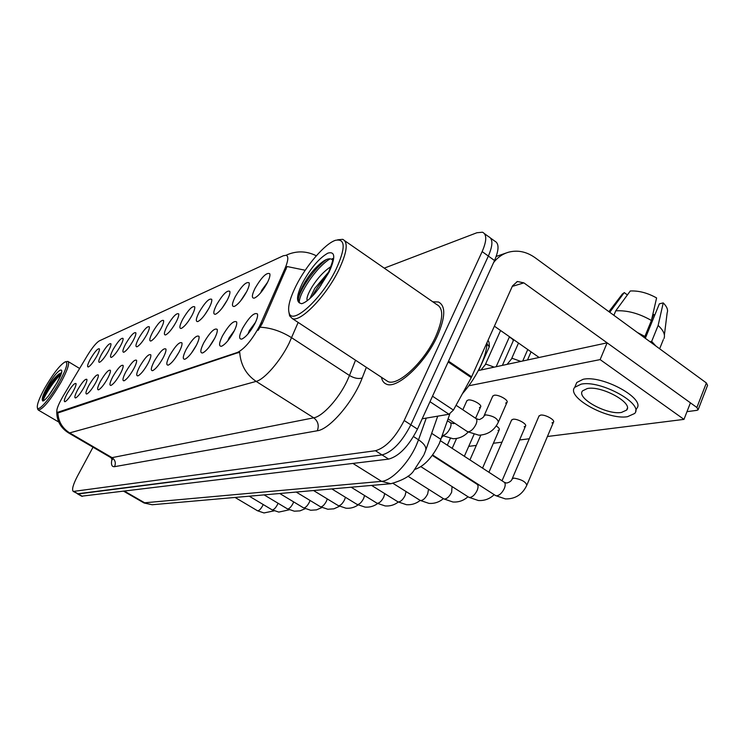 <?xml version="1.0" encoding="UTF-8"?>
<svg xmlns="http://www.w3.org/2000/svg" width="745" height="745" viewBox="0 0 745 745"><rect width="100%" height="100%" fill="white"/><g stroke="black" fill="none" stroke-linecap="round" stroke-linejoin="round"><path stroke-width="1.12" d="M235.215 296.743C241.585 286.005 246.222 281.359 249.128 282.83C249.631 284.469 248.765 287.486 246.548 291.872C242.19 299.648 238.111 304.509 234.312 306.446C231.574 306.8 231.881 303.569 235.215 296.743M246.707 291.565L240.654 300.84M216.581 304.77C222.699 294.452 227.113 289.973 229.805 291.332C230.28 292.915 229.404 295.877 227.197 300.198C222.96 307.732 219.058 312.416 215.482 314.25C212.94 314.558 213.303 311.391 216.581 304.77M227.132 300.319L222.01 308.244M199.092 312.295C204.987 302.377 209.187 298.047 211.701 299.313C212.129 300.84 211.254 303.746 209.056 308.002C204.94 315.303 201.197 319.819 197.835 321.561C195.46 321.831 195.879 318.739 199.092 312.295M208.712 308.654L204.596 315.06M182.655 319.372C188.327 309.827 192.34 305.636 194.687 306.8C195.088 308.29 194.203 311.131 192.024 315.34C188.019 322.417 184.425 326.785 181.258 328.443C179.033 328.666 179.498 325.649 182.655 319.372M191.279 316.7L188.364 321.272M167.169 326.04C172.635 316.83 176.472 312.779 178.679 313.859C179.051 315.303 178.157 318.096 175.997 322.24C172.095 329.113 168.64 333.332 165.641 334.915C163.565 335.11 164.068 332.149 167.169 326.04M174.432 324.978L173.52 326.412M152.557 332.335C157.838 323.442 161.516 319.512 163.574 320.518C163.928 321.915 163.034 324.652 160.892 328.741C157.083 335.418 153.759 339.506 150.928 341.014C148.972 341.182 149.512 338.286 152.557 332.335M138.738 338.277C143.85 329.69 147.38 325.872 149.317 326.813C149.652 328.163 148.749 330.854 146.625 334.887C142.91 341.378 139.706 345.335 137.024 346.779C135.18 346.919 135.758 344.088 138.738 338.277M125.672 343.901C130.617 335.604 134.007 331.888 135.832 332.764C136.139 334.077 135.236 336.721 133.132 340.688C129.509 347.012 126.417 350.858 123.866 352.236C122.133 352.348 122.729 349.573 125.672 343.901M113.277 349.237C118.073 341.201 121.333 337.597 123.055 338.416C123.344 339.683 122.441 342.281 120.355 346.192C116.816 352.338 113.827 356.082 111.396 357.404C109.766 357.498 110.39 354.778 113.277 349.237M101.506 354.303C106.163 346.518 109.301 343.007 110.931 343.771C111.201 345 110.297 347.552 108.23 351.407C104.775 357.404 101.888 361.036 99.569 362.303C98.033 362.377 98.675 359.714 101.506 354.303M90.331 359.118C94.839 351.565 97.865 348.148 99.42 348.856C99.662 350.057 98.768 352.562 96.72 356.371C93.339 362.21 90.545 365.748 88.338 366.968C86.876 367.024 87.538 364.407 90.331 359.118M255.116 288.175C261.756 276.972 266.645 272.158 269.783 273.75C270.314 275.445 269.466 278.518 267.231 282.96C262.752 291.006 258.478 296.054 254.417 298.102C251.484 298.512 251.717 295.197 255.116 288.175M267.567 282.299L261.821 290.168L260.638 292.85M222.485 335.827C228.966 324.857 233.679 320.21 236.612 321.905C237.152 323.693 236.24 326.925 233.893 331.581C229.516 339.459 225.4 344.348 221.563 346.248C218.648 346.574 218.956 343.1 222.485 335.827M234.479 330.417L229.078 337.913L227.784 340.875M203.758 342.793C209.978 332.27 214.448 327.781 217.177 329.346C217.67 331.078 216.758 334.235 214.42 338.826C210.165 346.444 206.235 351.156 202.621 352.953C199.921 353.232 200.293 349.843 203.758 342.793M214.811 338.072L208.991 347.226M186.213 349.321C192.191 339.208 196.447 334.878 198.98 336.321C199.446 337.988 198.515 341.08 196.205 345.596C192.061 352.981 188.299 357.526 184.9 359.239C182.385 359.472 182.814 356.166 186.213 349.321M196.345 345.326L191.446 353.083M169.739 355.44C175.494 345.717 179.554 341.517 181.92 342.858C182.348 344.479 181.417 347.505 179.126 351.947C175.094 359.109 171.48 363.495 168.277 365.125C165.93 365.32 166.414 362.098 169.739 355.44M178.958 352.264L175.075 358.447M154.243 361.204C159.793 351.836 163.677 347.766 165.893 349.014C166.293 350.569 165.353 353.54 163.081 357.917C159.151 364.864 155.677 369.11 152.66 370.656C150.453 370.824 150.984 367.676 154.243 361.204M162.466 359.034L159.83 363.253M139.65 366.633C145.014 357.591 148.73 353.651 150.797 354.806C151.17 356.315 150.229 359.23 147.976 363.532C144.148 370.274 140.805 374.39 137.946 375.871C135.888 376.011 136.456 372.928 139.65 366.633M125.877 371.755C131.055 363.029 134.621 359.202 136.568 360.273C136.912 361.735 135.972 364.584 133.737 368.831C130.002 375.387 126.78 379.373 124.07 380.788C122.133 380.9 122.739 377.883 125.877 371.755M112.849 376.597C117.859 368.16 121.286 364.445 123.121 365.441C123.437 366.857 122.497 369.65 120.29 373.832C116.639 380.211 113.538 384.075 110.968 385.435C109.142 385.519 109.776 382.576 112.849 376.597M100.519 381.179C105.371 373.022 108.668 369.408 110.4 370.339C110.698 371.708 109.748 374.446 107.569 378.562C104.002 384.774 101.003 388.527 98.564 389.831C96.841 389.896 97.502 387.009 100.519 381.179M88.832 385.528C93.535 377.631 96.701 374.111 98.34 374.977C98.619 376.309 97.669 379 95.509 383.051C92.035 389.095 89.13 392.745 86.802 393.993C85.191 394.04 85.861 391.218 88.832 385.528M77.731 389.663C82.295 381.999 85.349 378.572 86.895 379.382C87.156 380.667 86.215 383.312 84.073 387.298C80.674 393.192 77.862 396.74 75.645 397.942C74.118 397.97 74.817 395.213 77.731 389.663M67.171 393.584C71.604 386.152 74.556 382.818 76.027 383.573C76.26 384.82 75.329 387.409 73.206 391.339C69.881 397.094 67.162 400.54 65.048 401.704C63.604 401.713 64.312 399.013 67.171 393.584M242.525 328.368C249.286 316.914 254.259 312.108 257.435 313.943C258.012 315.796 257.118 319.093 254.753 323.824C250.246 331.972 245.943 337.057 241.836 339.068C238.698 339.441 238.931 335.874 242.525 328.368M255.498 322.315L249.398 330.519L247.945 334.002M449.803 413.987L439.299 443.582C432.081 457.886 423.877 466.519 414.676 469.462M261.085 322.808L259.279 326.599C251.67 340.39 244.379 349.005 237.413 352.45L57.235 412.432C55.903 410.691 57.886 405.206 63.195 395.967L87.277 355.672C92.194 347.673 96.235 342.728 99.374 340.838L283.342 255.758L286.238 255.284C288.65 256.382 288.25 260.75 285.028 268.386L261.085 322.808L262.231 323.553L258.115 330.352M437.399 335.958C445.491 317.128 445.845 305.813 438.46 302.004L432.789 301.79L438.46 302.004C445.845 305.813 445.491 317.128 437.399 335.958C425.144 363.448 396.675 389.7 386.273 384.085C396.675 389.7 425.144 363.448 437.399 335.958M298.149 322.427L289.013 343.426C280.26 361.213 264.27 379.55 256.14 381.393C246.055 374.521 240.57 364.761 239.694 352.106L58.594 412.739L57.235 412.432M260.247 327.176L260.219 327.213C270.873 327.763 281.34 331.283 291.649 337.746L349.489 375.499L355.514 360.198M77.406 493.795L382.064 454.925C392.392 452.01 401.983 441.971 410.84 424.827L488.357 256.066C492.994 245.263 493.069 238.782 488.58 236.64C493.069 238.782 492.994 245.263 488.357 256.066L410.84 424.827C401.983 441.971 392.392 452.01 382.064 454.925L78.234 493.954L73.271 491.449L375.452 450.734C385.714 447.754 395.297 437.678 404.19 420.506L482.155 251.596C486.83 240.784 486.941 234.321 482.49 232.217L476.893 232.747L384.262 268.144M305.226 270.249L287.067 266.524L262.231 323.553M381.459 377.296C382.129 380.76 383.731 383.023 386.273 384.085C383.731 383.023 382.129 380.76 381.459 377.296M93.023 447.205L77.452 476.139C73.038 484.669 71.641 489.782 73.271 491.449M81.624 496.189L388.648 459.106C399.041 456.247 408.642 446.255 417.461 429.129L494.54 260.517C499.15 249.715 499.178 243.224 494.643 241.045L490.638 238.139M511.47 358.969L512.439 358.392L520.82 361.418M485.265 364.724L486.14 364.203L494.224 367.145M422.192 418.783L448.984 414.267L429.995 401.713M493.6 262.557C497.586 257.463 502.465 254.045 508.239 252.285C517.477 249.771 526.436 251.587 535.106 257.714L706.381 382.949L707.573 385.323L698.279 409.378M686.992 411.659L696.901 410.346L698.112 409.815L696.882 407.487L523.875 282.877L517.403 281.498L512.504 285.894L471.259 377.613L453.426 410.076L448.984 414.267M539.129 357.479L494.401 326.189M462.375 393.779C470.142 384.82 476.39 375.154 481.102 364.799C484.883 356.259 486.885 348.8 487.109 342.421M385.705 380.09L387.847 381.496C397.625 386.739 424.278 362.135 435.751 336.405C443.349 318.758 443.685 308.141 436.766 304.556L344.861 240.831M288.986 312.574L289.628 315.871L292.319 318.581C300.347 322.65 326.124 296.147 338.714 270.128C347.096 252.313 348.427 242.051 342.709 239.331L337.643 239.797M296.165 285.596C289.768 298.475 287.44 307.657 289.19 313.142C292.487 325.453 321.933 298.596 336.023 269.364C345.717 248.038 345.54 238.344 335.511 240.3C325.071 243.531 306.195 265.462 296.165 285.596M319.316 287.663L328.415 272.689C332.568 262.156 333.835 257.5 332.223 258.711L332.223 259.763C330.51 258.208 327.8 258.534 324.094 260.741C316.951 265.639 310.414 273.033 304.491 282.904C300.431 290.01 298.382 295.579 298.345 299.611L299.527 302.936L301.613 303.718C305.133 302.74 309.52 299.369 314.79 293.586L319.316 287.663L329.02 272.223C335.66 257.444 335.278 251.074 327.875 253.132C319.102 258.161 310.656 268.116 302.507 283.016C297.106 294.163 296.11 300.803 299.527 302.936M307.331 300.626C306.186 298.643 307.806 293.968 312.183 286.62C317.882 277.717 324.187 271.012 331.106 266.487M309.92 298.484L314.772 288.362L328.88 271.739M298.363 298.792C300.133 289.079 314.697 267.837 326.543 259.483M312.537 295.979C315.927 289.246 320.722 282.429 326.915 275.538M299.406 302.805C297.823 295.216 316.336 266.766 330.165 258.822M318.525 288.762L321.104 285.046M37.688 409.052L38.349 410.085C43.014 409.247 50.52 400.046 60.876 382.511C67.497 370.19 69.844 363.16 67.925 361.399L65.541 361.781M44.858 387.922C39.383 397.923 36.878 404.498 37.352 407.655C38.209 412.33 50.688 397.932 59.423 381.989C66.631 368.44 68.549 361.725 65.188 361.865C60.047 364.817 53.268 373.506 44.858 387.922M61.165 373.31L59.255 373.804C55.95 376.169 52.243 380.574 48.146 387.009C44.411 393.09 42.465 397.383 42.316 399.897L42.782 401.043C43.992 400.791 45.929 399.031 48.583 395.753L56.778 383.126C62.366 372.444 60.978 373.012 61.286 372.453L61.407 373.189M49.701 394.245L54.916 386.329M42.325 400.195C42.707 396.489 53.78 378.954 60.773 373.254M43.154 400.931C43.163 397.867 53.51 380.974 60.829 374.465M479.398 407.58L480.581 406.984C482.583 404.898 472.088 399.031 468.093 400.009L466.798 400.931M497.995 430.452L499.215 429.893C499.737 428.906 498.74 427.583 496.226 425.944M524.154 426.801L525.486 426.187C527.516 424.129 517.142 418.392 512.951 419.258L511.489 420.255M505.659 403.101L506.963 402.458C509.077 400.251 498.331 394.245 494.093 395.269L492.668 396.303M551.98 422.909L553.442 422.238C555.593 420.068 544.968 414.201 540.525 415.114L538.914 416.222M547.417 436.496L683.985 419.379L600.135 359.602L468.791 385.77M468.735 446.357L476.306 445.408M493.376 443.266L501.981 442.185M519.563 439.988L529.285 438.768M683.985 419.379L690.429 402.831L607.128 342.84L478.29 370.572M600.135 359.602L607.128 342.84M621.423 412.451L626.573 410.113C633.734 403.082 601.457 385.323 587.284 388.545L582.571 390.855C575.885 397.998 606.83 415.151 621.423 412.451M664.391 334.999L667.148 312.853C668.284 309.985 666.98 306.67 663.227 302.898L659.362 303.839L645.31 338.295M635.615 410.998L636.575 408.623C646.455 398.994 602.277 374.698 583.093 379.317L576.779 382.492L575.848 384.699M581.053 384.187L574.749 387.316C565.762 397.057 607.538 420.236 627.486 416.697L634.61 413.512C644.462 403.976 600.219 379.661 581.053 384.187M613.88 315.312L615.752 310.833L630.27 290.997C638.772 290.578 647.554 292.897 656.596 297.935L651.419 320.49L644.9 336.442L643.261 336.796M644.9 336.442L637.338 332.466M651.419 320.49C639.061 313.384 627.169 310.171 615.752 310.833M627.392 294.927L624.236 292.589L609.773 312.295M624.236 292.589L621.526 295.141M652.806 314.437L653.691 314.427L651.67 319.391M654.734 315.2L653.691 314.427M655.889 346.025L651.67 341.396L658.133 325.463L663.227 302.898M650.022 341.731L651.67 341.396M663.953 338.575C665.462 334.85 663.525 330.473 658.133 325.463M644.686 336.489L644.267 337.532M431.681 433.339L440.966 439.392M58.026 412.404L58.594 412.739M285.028 268.386L286.136 269.131M237.413 352.45L238.186 352.944M114.553 466.668C116.071 462.971 115.233 459.972 112.039 457.644L313.729 417.824C322.51 416.502 338.696 398.808 347.002 381.142L349.489 375.499C354.378 378.339 358.624 379.149 362.228 377.92C353.381 401.676 329.588 429.399 317.296 430.768L114.553 466.668C111.657 467.013 110.809 464.358 112.011 458.715M110.511 457.411L112.039 457.644L69.667 432.901L68.503 432.882L110.735 457.551L112.551 459.721M57.859 412.749C58.361 421.53 62.301 428.254 69.667 432.901L256.14 381.393L313.729 417.824C318.059 421.204 319.242 425.516 317.296 430.768M316.327 255.796C307.089 251.149 297.711 250.665 288.194 254.334L286.127 255.256M366.344 367.332L362.228 377.92M73.997 491.542L82.462 496.356M375.452 450.734L388.648 459.106M404.19 420.506L417.461 429.129M482.155 251.596L494.54 260.517M143.85 502.866L381.561 481.354C391.311 480.907 408.167 463.669 416.176 445.603L418.532 439.801L413.522 436.561M352.953 463.446L381.561 481.354L390.846 483.719L152.176 504.747L144.064 502.987L123.828 491.318M424.073 454.45L425.414 451.125C426.941 447.764 424.65 443.992 418.532 439.801L426.27 418.094M152.176 504.747L145.359 503.192L124.611 491.225M440.472 440.742L503.946 482.043C505.492 483.021 505.622 485.172 504.318 488.506C502.083 492.985 499.485 495.425 496.505 495.816L495.257 495.36M512.094 479.007L513.938 478.085C521.509 479.417 525.802 481.81 526.808 485.256C522.431 494.512 515.317 499.075 505.455 498.936L495.667 495.621L432.622 454.981M456.061 405.271L475.813 418.42C477.191 419.258 477.238 421.251 475.953 424.389C473.736 428.757 471.213 431.234 468.382 431.83L467.096 431.411M484.036 415.859L485.721 414.844C493.181 415.915 497.399 418.317 498.386 422.07C494.373 430.433 487.863 434.81 478.858 435.192L467.497 431.681L448.099 418.886M432.296 455.409L476.893 484.148C478.355 485.079 478.439 487.174 477.145 490.424C474.965 494.773 472.479 497.129 469.685 497.502L468.568 497.101M452.047 486.55L451.647 492.231C449.514 496.44 447.13 498.731 444.504 499.085L443.508 498.731M509.291 337.15C512.243 338.556 513.519 339.878 513.119 341.117L502.381 365.385M428.533 489.251L427.667 493.926C425.581 498.014 423.3 500.23 420.823 500.575L419.938 500.258M487.044 343.827L489.251 346.872L478.672 370.488M406.053 491.542L405.084 495.527C403.045 499.495 400.847 501.646 398.51 501.972L397.718 501.692M447.447 420.739L450.073 422.471C451.358 423.272 451.377 425.218 450.101 428.291C447.931 432.519 445.519 434.912 442.856 435.48L442.344 435.434M512.271 286.406L523.875 282.877M448.527 361.157L471.65 376.83M696.882 407.487L706.381 382.949M471.259 377.613L448.164 361.968M432.51 396.2L453.426 410.076M51.06 392.289L56.909 383.014C68.214 362.936 57.784 367.658 47.224 386.962C43.396 393.975 41.767 398.407 42.335 400.261M384.746 493.618L383.768 497.036C381.775 500.901 379.671 502.987 377.454 503.294L376.737 503.043M364.566 495.518L363.625 498.461C361.67 502.223 359.649 504.244 357.553 504.551L356.902 504.318M345.438 497.278L344.553 499.811C342.644 503.471 340.688 505.445 338.705 505.734L338.118 505.529M327.288 498.917L326.478 501.096C324.606 504.654 322.725 506.572 320.834 506.861L320.303 506.675M310.041 500.454L309.315 502.307C307.48 505.781 305.664 507.652 303.867 507.922L303.383 507.755M293.651 501.888L293.008 503.462C291.202 506.851 289.442 508.677 287.738 508.937L287.291 508.788M278.043 503.238L277.475 504.57C275.715 507.867 274.011 509.645 272.381 509.897L271.981 509.766M263.171 504.505L262.687 505.613C260.946 508.844 259.307 510.576 257.742 510.819L257.379 510.697M249.286 283.733L249.128 282.83M229.944 292.105L229.805 291.332M211.822 299.974L211.701 299.313M194.799 307.378L194.687 306.8M178.772 314.353L178.679 313.859M269.96 274.812L269.783 273.75M236.78 322.827L236.612 321.905M217.326 330.137L217.177 329.346M199.111 336.991L198.98 336.321M182.041 343.436L181.92 342.858M165.995 349.507L165.893 349.014M257.63 315.033L257.435 313.943M56.76 411.668C56.704 420.776 60.615 427.853 68.503 432.882M484.529 233.697L488.58 236.64M423.719 455.242L414.192 470.03C411.1 475.589 403.315 480.153 390.846 483.719M81.727 496.254L77.499 493.851M437.725 416.166L425.889 449.766M539.101 415.785L512.262 478.625C511.713 480.767 509.822 482.248 506.6 483.058L504.356 482.313M526.976 484.855L553.637 421.782M479.026 419.565L476.223 418.681M479.473 419.547C482.462 418.224 484.036 416.865 484.203 415.487L492.836 395.912M511.638 358.773L507.094 364.37M518.501 343.045L511.508 358.913M498.554 421.679L507.14 402.049M527.758 349.526L522.739 361.008M420.916 466.677L468.922 497.325L478.355 500.51C484.418 500.882 489.698 498.936 494.186 494.671M488.925 472.274L511.657 419.873M477.256 484.38L479.38 485.125M502.028 480.795L525.663 425.786M407.906 476.195L443.815 498.917L452.904 501.99C458.622 502.372 463.651 500.621 468 496.738M463.157 475.291L463.371 474.807M469.927 459.907L480.832 435.117M475.85 483.477L476.064 482.983M482.546 468.121L499.364 429.548M531.055 351.826L527.497 359.984M513.24 340.847L513.556 339.59M393.118 483.421L420.199 500.426C416.101 503.648 411.519 505.082 406.416 504.691L397.951 501.841L371.578 485.414M443.377 498.638C439.168 502.186 434.363 503.769 428.971 503.378L420.199 500.426M445.296 463.781L445.51 463.288M452.168 448.35L456.583 438.451M457.542 471.678L457.756 471.185M464.349 456.275L473.96 434.531M489.353 346.639C489.288 342.365 488.757 340.456 487.779 340.921M440.397 460.634L440.621 460.14M447.307 445.193L450.306 438.488M453.249 423.579L450.427 422.704M468.158 432.091C464.014 436.486 458.967 438.693 453.025 438.721L442.316 435.508M462.831 409.778L466.947 400.596M485.405 364.547L480.944 370.004M500.565 330.51L485.293 364.678M454.832 423.328L453.686 423.57M475.58 418.262L480.739 406.63M509.478 336.74L496.161 366.726M443.191 436.021L441.645 437.455M496.207 256.438L506.023 253.049M516.9 281.657L517.403 281.498M387.847 381.496L292.319 318.581M289.19 313.142L289.628 315.871M324.094 260.741L324.671 260.405M58.734 422.024L38.349 410.085M37.352 407.655L37.762 409.34M79.622 368.468L68.168 361.548M627.309 408.297L626.573 410.113M576.779 382.492L574.749 387.316M622.559 293.791L608.889 311.661M663.32 339.646L659.642 348.772M351.137 487.211L376.942 503.173L385.118 505.929C389.97 506.321 394.356 505.026 398.286 502.046M331.823 488.916L357.079 504.43L364.985 507.094C369.594 507.485 373.804 506.311 377.613 503.564M313.533 490.527L338.277 505.622L345.922 508.202C350.318 508.593 354.359 507.522 358.038 504.98M296.203 492.054L320.443 506.758L327.837 509.254L333.909 508.816L339.497 506.302M279.748 493.507L303.504 507.829L310.665 510.25L316.495 509.869L321.896 507.541M264.112 494.885L287.402 508.854L294.34 511.191L299.946 510.874L305.161 508.714M249.24 496.189L272.074 509.822L278.798 512.094L289.246 509.804M235.057 497.446L257.463 510.744L263.981 512.951L274.086 510.846"/></g></svg>
